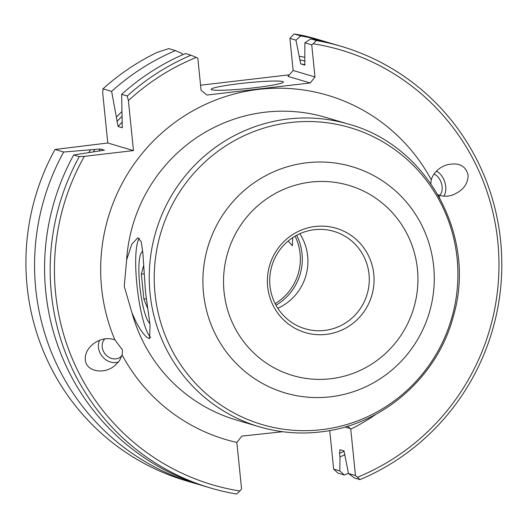 <?xml version="1.0" encoding="UTF-8"?>
<svg xmlns="http://www.w3.org/2000/svg" width="528" height="528" viewBox="0 0 528 528"><rect width="100%" height="100%" fill="white"/><g stroke="black" fill="none" stroke-linecap="round" stroke-linejoin="round"><path stroke-width="0.79" d="M124.252 286.387L132.013 312.939A157.76 154.427 106.5 0 0 236.247 419.965L259.215 426.756A157.76 154.427 106.5 0 1 149.939 262.317A157.76 154.427 106.5 0 1 288.044 118.998A157.76 154.427 106.5 0 1 348.658 124.172L325.69 117.388A157.76 154.427 106.5 0 0 265.076 112.213A157.76 154.427 106.5 0 0 126.621 259.888L124.252 286.387M139.458 238.326A50.774 9.577 83.3 0 0 136.917 284.909A50.774 9.577 -96.7 0 0 150.77 337.498M126.621 259.888L131.835 244.127L137.788 237.798L141.253 241.659L142.916 253.671L145.51 292.123L150.058 325.083L149.582 338.653L146.52 337.095L143.405 333.729L139.814 328.64L136.165 322.232L132.013 312.939M211.9 89.8A36.267 2.864 174.2 0 1 211.193 89.331A36.267 2.864 174.2 0 1 243.553 83.18A36.267 2.864 174.2 0 1 282.645 81.53A36.267 2.864 -5.8 0 1 283.358 81.998A36.267 2.864 -5.8 0 1 250.991 88.15A36.267 2.864 -5.8 0 1 211.9 89.8M315.249 226.472A54.404 53.249 106.5 0 0 267.67 286.631A54.404 53.249 106.5 0 0 326.212 334.382A54.404 53.249 -73.5 0 0 373.791 274.223A54.404 53.249 -73.5 0 0 315.249 226.472M324.614 330.422A50.774 49.698 -73.5 0 1 305.105 328.753A50.774 49.698 -73.5 0 1 269.933 275.834A50.774 49.698 -73.5 0 1 314.384 229.706A50.774 49.698 106.5 0 1 333.887 231.37A50.774 49.698 106.5 0 1 369.059 284.295A50.774 49.698 106.5 0 1 324.614 330.422M104.92 338.837A11.966 10.131 -128.5 0 0 102.399 348.275A11.966 10.131 51.5 0 0 109.811 357.746A11.966 10.131 51.5 0 0 120.463 357.001A11.966 10.131 51.5 0 0 122.074 355.324M118.576 361.924A15.233 12.896 -128.5 0 1 98.716 349.074A15.233 12.896 51.5 0 1 99.64 340.25M122.153 355.034L119.467 360.723L114.814 365.66C103.792 374.992 85.925 371.408 85.298 359.74C84.949 353.912 87.542 348.671 93.08 344.018C100.36 338.725 107.633 337.346 114.893 339.9L122.509 350.011L122.153 355.034A179.52 175.732 106.5 0 0 236.854 442.444L241.817 436.108L282.698 431.719M430.848 183.592L431.257 179.791C433.462 172.874 438.464 167.944 446.259 164.987C458.429 162.063 465.709 165.429 468.105 175.091C468.085 184.094 462.937 190.727 452.661 194.984C447.513 196.647 442.794 196.634 438.517 194.931L437.877 194.641M443.857 196.172A15.233 9.953 71.3 0 0 445.025 182.893A15.233 9.953 -108.7 0 0 436.458 171.079M433.957 174.082A11.966 7.821 71.3 0 1 441.566 183.764A11.966 7.821 -108.7 0 1 439.692 195.367M288.176 241.039L292.38 245.738L292.71 237.659M347.629 426.169L350.757 429.119A179.52 175.732 106.5 0 0 375.923 414.269M345.041 454.667A210.236 205.795 -73.5 0 1 339.959 456.905L339.59 453.275L339.92 449.731L343.972 450.932L348.506 473.517L354.387 477.965L359.977 479.615A230.294 225.43 -73.5 0 0 501.6 254.45A230.294 225.43 -73.5 0 0 341.273 46.352A230.294 225.43 -73.5 0 0 316.391 40.537L310.801 38.887L304.874 42.794L311.725 44.821L313.117 43.765A226.67 221.879 106.5 0 1 497.779 241.355A226.67 221.879 106.5 0 1 357.522 477.246L355.476 475.576L350.757 429.119M311.725 44.821L314.985 76.949L310.226 82.969L206.936 95.047L201.082 90.275L197.815 58.146L196.244 57.44A226.67 221.879 106.5 0 0 128.396 100.63L133.472 150.592L84.335 156.341A226.67 221.879 106.5 0 0 239.91 491L241.573 488.902L236.854 442.444M55.018 149.47L63.664 152.024A230.294 225.43 -73.5 0 0 195.103 483.443L186.457 480.883A230.294 225.43 106.5 0 1 55.018 149.47L107.791 143.002L133.472 150.592M200.132 484.862A230.294 225.43 -73.5 0 1 195.103 483.443M168.762 48.616L157.265 52.345A230.294 225.43 106.5 0 0 102.98 88.829L111.626 91.384A230.294 225.43 -73.5 0 1 175.435 50.589L168.762 48.616M300.782 35.924A230.294 225.43 -73.5 0 1 325.67 41.738L317.024 39.184A230.294 225.43 106.5 0 0 302.3 35.376L294.116 33.957L289.892 38.366L295.957 40.161L300.782 35.924L294.116 33.957M325.67 41.738A230.294 225.43 -73.5 0 1 330.66 43.283M348.447 473.246A230.294 225.43 -73.5 0 1 344.368 475.002L339.834 470.956L333.643 469.121L329.723 430.538M333.643 469.121L337.9 473.095L344.368 475.002M175.435 50.589L182.048 53.486L182.338 54.899M304.874 42.794L304.795 65.089L300.722 63.888A203.095 198.805 -73.5 0 1 305.072 64.733M295.957 40.161L300.722 63.888M289.892 38.366L293.152 70.495L287.951 76.382L310.226 82.969M314.985 76.949L293.152 70.495M339.959 456.905L339.834 470.956M348.506 473.517L355.476 475.576M350.717 428.729L344.857 426.994M84.335 156.341L79.273 156.638L73.682 154.988L104.386 150.163L100.333 148.969L63.664 152.024M122.265 127.67L121.645 94.347L127.235 95.997L128.396 100.63M111.626 91.384L118.087 126.515L122.14 127.717A203.095 198.805 -73.5 0 1 122.364 127.466M107.791 143.002L102.716 93.04L102.98 88.829M239.91 491L236.63 494.043A230.294 225.43 -73.5 0 1 210.712 488.057A230.294 225.43 -73.5 0 1 79.273 156.638M73.682 154.988A230.294 225.43 106.5 0 0 205.121 486.4L210.712 488.057M127.235 95.997A230.294 225.43 -73.5 0 1 191.037 55.202L185.453 53.552A230.294 225.43 106.5 0 0 121.645 94.347M341.273 46.352L335.689 44.702A230.294 225.43 106.5 0 0 310.801 38.887M299.264 56.298A210.236 205.795 -73.5 0 1 304.748 57.314M116.437 117.051A210.236 205.795 -73.5 0 1 121.823 111.665M88.77 152.585A210.236 205.795 -73.5 0 1 90.519 149.82M200.567 85.199L289.331 74.818M357.522 477.246L359.977 479.615M191.037 55.202L196.244 57.44M316.391 40.537L313.117 43.765M295.086 236.174A51.315 50.233 -73.5 0 1 275.147 303.626M277.801 308.26A50.774 49.698 106.5 0 0 299.831 233.732M142.778 251.823A36.267 6.844 -96.7 0 0 141.431 252.655A36.267 6.844 -96.7 0 0 140.078 288.644A36.267 6.844 -96.7 0 0 149.701 323.354A36.267 6.844 -96.7 0 0 149.8 323.433L149.701 323.354M144.045 273.814L141.339 274.131L143.873 299.053L147.424 307.864M141.339 274.131L143.596 265.723M146.243 298.775L143.873 299.053M321.671 429.667A154.849 151.576 106.5 0 0 457.109 258.43A154.849 151.576 106.5 0 0 290.473 122.522A154.849 151.576 106.5 0 0 155.034 293.759A154.849 151.576 106.5 0 0 321.671 429.667M330.482 396.805A117.982 115.487 106.5 0 0 433.673 266.336A117.982 115.487 106.5 0 0 306.709 162.789A117.982 115.487 106.5 0 0 203.518 293.258A117.982 115.487 106.5 0 0 330.482 396.805M310.741 182.107A99.132 97.04 -73.5 0 1 417.424 269.115A99.132 97.04 -73.5 0 1 330.713 378.748A99.132 97.04 -73.5 0 1 224.037 291.74A99.132 97.04 -73.5 0 1 310.741 182.107M431.257 179.791A179.52 175.732 106.5 0 0 258.621 89.371A179.52 175.732 106.5 0 0 114.893 339.9M439.824 198.106A179.52 175.732 106.5 0 0 438.517 194.931M299.633 59.928A206.725 202.356 -73.5 0 1 305.052 60.964M344.23 451.216A206.725 202.356 -73.5 0 1 339.59 453.275M116.899 121.572A206.725 202.356 -73.5 0 1 121.882 116.444M93.298 151.866A206.725 202.356 -73.5 0 1 94.967 149.299M118.087 126.515A203.095 198.805 -73.5 0 1 122.258 122.074M98.894 151.1A203.095 198.805 -73.5 0 1 100.333 148.969M296.657 235.297A52.589 51.473 -73.5 0 1 275.986 305.217M259.215 426.756C279.16 432.604 299.475 434.339 320.166 431.963C382.556 425.489 438.062 376.827 453.638 315.223C476.876 235.957 427.271 145.299 348.658 124.172M141.431 252.655L142.705 250.978"/></g></svg>
